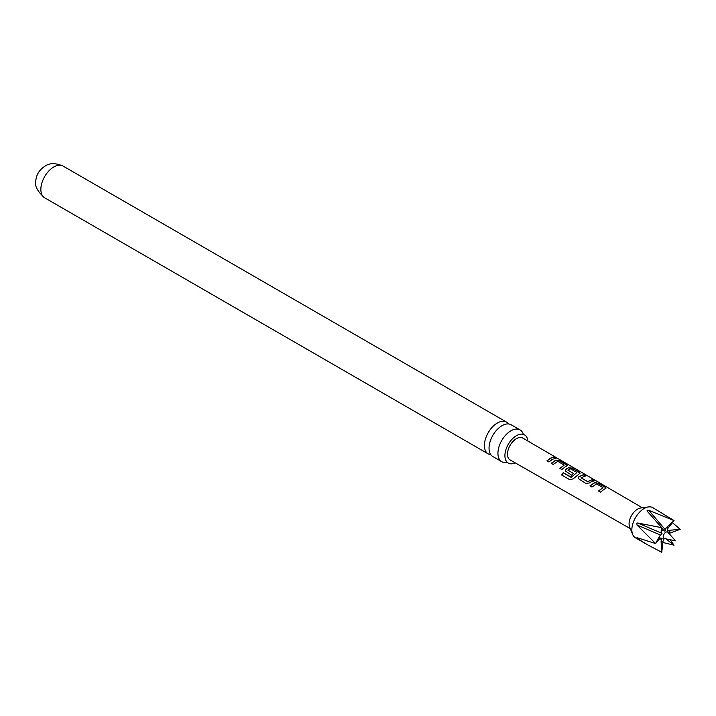<?xml version="1.0" encoding="UTF-8"?>
<svg xmlns="http://www.w3.org/2000/svg" width="716" height="716" viewBox="0 0 716 716"><rect width="100%" height="100%" fill="white"/><g stroke="black" fill="none" stroke-linecap="round" stroke-linejoin="round"><path stroke-width="1.07" d="M557.317 458.204L555.339 457.667C554.488 456.817 555.142 456.996 557.317 458.204L557.907 458.598M520.076 429.913L511.17 424.776A18.339 10.588 120 0 0 502.005 425.689A18.339 10.588 120 0 0 489.037 448.153A18.339 10.588 120 0 0 492.832 456.548L501.737 461.686A18.339 10.588 -60 0 1 497.933 453.291A18.339 10.588 -60 0 1 510.902 430.826A18.339 10.588 -60 0 1 520.076 429.913A18.339 10.588 -60 0 1 523.235 434.03M527.862 441.038A16.271 9.389 120 0 0 524.085 434.657A16.271 9.389 120 0 0 511.716 439.57A16.271 9.389 120 0 0 504.914 455.627A16.271 9.389 120 0 0 507.841 462.787A16.271 9.389 120 0 0 515.26 462.867M570.231 468.729L567.949 470.224L573.597 473.509L571.681 475.209L565.246 470.904L565.909 469.222L568.719 467.593L572.361 468.201L580.103 473.16L573.292 478.771L569.99 479.854L561.639 474.994L563.197 472.694L571.314 477.196L576.917 472.488L570.231 468.729M565.273 470.985L565.909 469.222M565.935 469.419L568.719 467.593M546.961 460.835L550.165 458.285L553.343 457.139L555.33 458.294L552.152 459.448L548.957 461.99L546.961 460.835M547.033 460.997L550.165 458.508L553.343 457.139M490.809 454.696A18.339 10.588 -60 0 1 488.196 453.872A18.339 10.588 -60 0 1 484.401 445.477A18.339 10.588 -60 0 1 497.369 423.013A18.339 10.588 -60 0 1 506.543 422.1A18.339 10.588 -60 0 1 508.557 423.953M506.874 462.366A18.339 10.588 -60 0 1 501.737 461.686M648.544 506.919A17.408 10.051 120 0 0 644.158 508.521A17.408 10.051 120 0 0 632.658 534.44L629.641 527.057A12.047 6.954 120 0 1 637.598 509.112A12.047 6.954 120 0 1 640.641 508.002L648.544 506.919A17.408 10.051 120 0 1 652.858 507.662L674.042 520.577L648.785 510.329L647.085 510.213L647.237 511.224L661.736 527.683L637.759 523.011L636.891 523.056L636.989 525.007L655.587 543.542L659.499 538.781L660.841 537.985L662.112 538.486L661.056 541.001L661.736 552.296L663.025 541.18L663.723 539.273L664.976 538.298M660.841 537.985L662.112 538.486M668.144 533.769L680.2 529.33L669.675 530.27L668.144 530.968C667.661 531.809 667.402 531.442 667.375 529.867L668.118 528.059L674.042 520.577L666.14 527.88L664.976 531.209L663.723 530.574L661.736 527.683L661.056 532.14L662.112 533.814L659.499 536.15L655.587 543.542L636.989 537.644L637.759 538.745L647.568 544.804L661.736 552.296M636.989 537.644L636.891 538.119M603.839 489.484L600.59 492.098L598.603 490.934L602.97 487.641L596.562 483.9L591.917 487.041L589.966 485.86L594.584 482.62L598.236 483.219L605.208 487.265L605.978 488.178L603.839 489.484M590.933 481.984L589.519 482.942L585.867 483.461L578.179 478.413L578.841 476.731L583.433 474.636L585.42 475.791L581.097 477.858L587.523 481.608L592.114 479.684L594.11 480.839L590.933 481.984M567.949 470.054L573.623 473.715M565.076 466.957L561.872 469.508L559.885 468.345L564.226 465.096L557.791 461.364L553.191 464.46L551.204 463.297L555.804 460.075L559.438 460.683L566.401 464.729L567.188 465.651L565.076 466.957M642.35 507.769L522.752 438.058A12.628 7.294 120 0 0 516.415 438.675A12.628 7.294 120 0 0 508.163 449.818A12.628 7.294 120 0 0 510.114 459.932L630.295 528.65M555.339 457.667L554.828 457.139M581.097 477.688L587.523 481.608M598.674 491.095L602.97 487.641M561.774 475.075L563.295 472.82L571.162 477.393L576.917 472.488M632.658 534.44A17.408 10.051 120 0 0 635.45 537.805L647.568 544.804M667.437 529.518L668.144 530.968L667.581 531.362M665.271 538.378L674.042 545.189L670.427 540.15M680.2 529.33L672.405 522.626M662.864 542.495L674.042 545.189M559.957 468.506L564.226 465.096M553.271 457.381L555.258 458.535M555.249 457.918C554.381 457.059 555.025 457.229 557.182 458.437M551.275 463.467L555.777 460.307L559.438 460.683M559.366 460.925L566.401 464.729M566.329 464.97L567.126 465.776M568.692 467.825L572.29 468.443L579.316 472.247M579.244 472.488L580.041 473.285M578.215 478.494L578.841 476.731M587.55 481.805L592.114 479.684M592.043 479.926L594.038 481.08M578.868 476.928L583.433 474.636M583.361 474.878L585.348 476.033M590.029 486.021L594.548 482.853L598.236 483.219M598.164 483.47L605.208 487.265M605.136 487.507L605.915 488.303M44.652 197.795A18.339 10.588 -60 0 1 41.841 183.099A18.339 10.588 -60 0 1 53.825 166.935A18.339 10.588 -60 0 1 62.999 166.023C55.571 162.908 49.619 162.926 45.126 166.067C39.792 169.441 36.731 173.97 35.943 179.68C34.019 184.934 36.928 190.975 44.652 197.795L488.196 453.872M637.759 523.011L661.62 533.187M665.808 532.248A3.661 2.112 120 0 0 663.338 535.792A3.661 2.112 120 0 0 664.358 538.548L675.465 540.813L667.956 532.328A3.661 2.112 120 0 0 665.808 532.248M668.118 528.059A7.375 4.26 120 0 0 666.14 527.88M669.675 532.91A7.375 4.26 120 0 0 669.675 530.27M659.499 536.15A7.375 4.26 120 0 0 659.499 538.781M661.056 541.001A7.375 4.26 120 0 0 663.025 541.18M663.025 529.679A7.375 4.26 120 0 0 661.056 532.14M636.989 525.007L660.841 535.183M648.785 510.329L665.271 529.679M637.759 538.745L640.014 538.772M659.266 539.05L661.62 539.085M524.085 434.657L523.369 434.451M507.841 462.787L507.313 462.267M664.94 538.316L664.358 538.548M506.543 422.1L62.999 166.023"/></g></svg>
